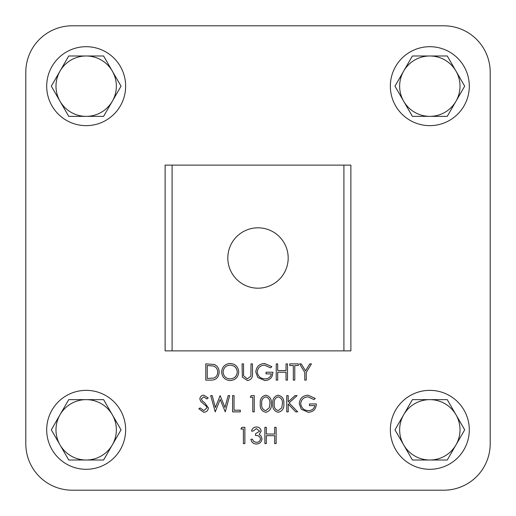 <?xml version="1.0" encoding="UTF-8"?>
<svg xmlns="http://www.w3.org/2000/svg" width="516" height="516" viewBox="0 0 516 516"><rect width="100%" height="100%" fill="white"/><g stroke="black" fill="none" stroke-linecap="round" stroke-linejoin="round"><path stroke-width="0.77" d="M259.664 431.15L256.4 428.603L253.001 431.105L251.537 431.105C252.15 428.512 253.762 427.125 256.381 426.932C259.142 427.074 260.722 428.48 261.128 431.157L259.226 434.504L260.986 435.891L261.96 438.774C261.56 442.083 259.69 443.831 256.336 444.024C253.292 443.857 251.486 442.257 250.918 439.232L252.376 439.232L253.646 441.477L256.362 442.354C258.735 442.328 260.116 441.18 260.503 438.916C259.903 436.446 258.232 435.304 255.497 435.478L255.497 433.814L259.664 431.15M299.261 403.738C299.77 398.436 302.679 395.591 308 395.198L315.308 398.391L314.057 399.577L307.955 396.868C303.66 397.185 301.247 399.455 300.718 403.673C301.338 408.072 303.905 410.388 308.42 410.62C311.883 410.562 314.038 408.898 314.889 405.621L309.471 405.621L309.471 403.951L316.347 403.951C316.121 409.149 313.438 411.929 308.297 412.29L301.254 409.214L299.261 403.738M283.839 403.751C284.245 408.382 282.375 411.226 278.227 412.29C274.138 411.207 272.325 408.362 272.796 403.751C272.313 399.139 274.125 396.288 278.227 395.198C282.375 396.262 284.245 399.113 283.839 403.751M252.788 397.281L250.292 397.281L251.247 395.617L254.246 395.617L254.246 411.871L252.788 411.871L252.788 397.281M215.23 411.871L210.696 395.617L212.205 395.617L215.385 407.537L220.119 395.617L224.97 407.453L228.169 395.617L229.659 395.617L225.279 411.871L220.177 399.442L215.23 411.871M304.782 380.137L304.782 372.41L299.57 363.883L301.241 363.883L305.517 370.869L309.781 363.883L311.451 363.883L306.24 372.41L306.24 380.137L304.782 380.137M277.692 380.137L276.234 380.137L276.234 363.883L277.692 363.883L277.692 370.553L286.025 370.553L286.025 363.883L287.489 363.883L287.489 380.137L286.025 380.137L286.025 372.217L277.692 372.217L277.692 380.137M242.346 377.125L242.056 363.883L243.52 363.883L243.584 375.783L247.345 378.886L250.853 376.145L251.021 363.883L252.479 363.883L252.479 373.7C252.788 377.641 251.105 379.924 247.428 380.556L242.346 377.125M219.139 372.217C218.829 377.448 216.062 380.086 210.838 380.137L205.8 380.137L205.8 363.883L214.237 364.47C217.533 365.954 219.165 368.534 219.139 372.217M443.76 25.8L72.24 25.8A46.44 46.44 0 0 0 25.8 72.24L25.8 443.76A46.44 46.44 0 0 0 72.24 490.2L443.76 490.2A46.44 46.44 0 0 0 490.2 443.76L490.2 72.24A46.44 46.44 0 0 0 443.76 25.8L372.636 25.8M230.207 380.556C224.989 380.111 222.132 377.286 221.635 372.081C222.074 366.863 224.886 363.993 230.078 363.464C235.367 363.883 238.25 366.734 238.727 372.004C238.263 377.228 235.425 380.073 230.207 380.556M255.813 372.004C256.317 366.702 259.232 363.857 264.553 363.464L271.855 366.657L270.61 367.844L264.508 365.135C260.206 365.451 257.8 367.721 257.271 371.939C257.89 376.338 260.457 378.654 264.972 378.886C268.436 378.828 270.59 377.164 271.442 373.887L266.024 373.887L266.024 372.217L272.9 372.217C272.674 377.415 269.991 380.195 264.85 380.556L257.806 377.48L255.813 372.004M293.32 380.137L293.32 365.547L289.779 365.547L289.779 363.883L298.325 363.883L298.325 365.547L294.778 365.547L294.778 380.137L293.32 380.137M208.406 407.892C208.071 410.613 206.523 412.084 203.762 412.29L198.821 408.737L200.195 407.911L203.762 410.62L206.948 407.866L206.361 406.273L200.769 401.467L199.86 398.991C200.111 396.617 201.446 395.353 203.865 395.198L208.193 397.952L206.877 398.952L203.704 396.868L201.317 398.926L202.388 401.022L204.575 402.641L208.406 407.892M240.288 411.871L232.574 411.871L232.574 395.617L234.038 395.617L234.038 410.207L240.288 410.207L240.288 411.871M271.339 403.751C271.745 408.382 269.874 411.226 265.727 412.29C261.631 411.207 259.819 408.362 260.29 403.751C259.812 399.139 261.625 396.288 265.727 395.198C269.874 396.262 271.745 399.113 271.339 403.751M288.218 411.871L286.754 411.871L286.754 395.617L288.218 395.617L288.218 401.809L294.991 395.617L297.074 395.617L289.083 402.912L297.7 411.871L295.752 411.871L288.218 404.028L288.218 411.871M243.41 429.015L240.914 429.015L241.869 427.351L244.874 427.351L244.874 443.605L243.41 443.605L243.41 429.015M266.333 443.605L264.876 443.605L264.876 427.351L266.333 427.351L266.333 434.02L274.673 434.02L274.673 427.351L276.131 427.351L276.131 443.605L274.673 443.605L274.673 435.685L266.333 435.685L266.333 443.605M207.258 365.547L207.258 378.473L213.772 378.054C216.378 377.009 217.681 375.061 217.675 372.21C217.662 369.14 216.236 367.07 213.398 366.005L207.258 365.547M237.263 371.997C236.818 367.766 234.445 365.476 230.149 365.135C225.866 365.515 223.512 367.831 223.093 372.075C223.544 376.287 225.892 378.557 230.149 378.886C234.47 378.57 236.844 376.28 237.263 371.997M265.772 396.868C262.644 397.849 261.302 400.139 261.754 403.744C261.296 407.343 262.638 409.639 265.772 410.62L269.262 407.833L269.881 403.744C270.249 400.158 268.881 397.868 265.772 396.868M278.279 396.868C275.144 397.849 273.803 400.139 274.254 403.744C273.803 407.343 275.144 409.639 278.279 410.62L281.768 407.833L282.381 403.744C282.755 400.158 281.388 397.868 278.279 396.868M258 227.814A30.186 30.186 0 0 0 227.814 258A30.186 30.186 0 0 0 258 288.186A30.186 30.186 0 0 0 288.186 258A30.186 30.186 0 0 0 258 227.814M350.88 350.88L165.12 350.88L165.12 165.12L350.88 165.12L350.88 350.88M490.2 443.76L490.2 72.24M372.636 490.2L443.76 490.2M25.8 72.24L25.8 443.76M72.24 490.2L143.364 490.2M143.364 25.8L72.24 25.8M429.828 125.646A39.474 39.474 0 0 0 469.302 86.172A39.474 39.474 0 0 0 429.828 46.698A39.474 39.474 0 0 0 390.354 86.172A39.474 39.474 0 0 0 429.828 125.646M429.828 469.302A39.474 39.474 0 0 0 469.302 429.828A39.474 39.474 0 0 0 429.828 390.354A39.474 39.474 0 0 0 390.354 429.828A39.474 39.474 0 0 0 429.828 469.302M86.172 469.302A39.474 39.474 0 0 0 125.646 429.828A39.474 39.474 0 0 0 86.172 390.354A39.474 39.474 0 0 0 46.698 429.828A39.474 39.474 0 0 0 86.172 469.302M86.172 125.646A39.474 39.474 0 0 0 125.646 86.172A39.474 39.474 0 0 0 86.172 46.698A39.474 39.474 0 0 0 46.698 86.172A39.474 39.474 0 0 0 86.172 125.646M429.828 55.986A30.186 30.186 0 0 1 455.97 101.265L464.684 86.172L447.256 55.986L412.4 55.986L403.686 71.079A30.186 30.186 0 0 1 429.828 55.986M403.686 101.265A30.186 30.186 0 0 1 403.686 71.079L394.972 86.172L412.4 116.358L429.828 116.358A30.186 30.186 0 0 1 403.686 101.265M429.828 116.358A30.186 30.186 0 0 0 455.97 101.265L447.256 116.358L429.828 116.358M429.828 399.642A30.186 30.186 0 0 1 455.97 444.921L464.684 429.828L447.256 399.642L412.4 399.642L403.686 414.735A30.186 30.186 0 0 1 429.828 399.642M403.686 444.921A30.186 30.186 0 0 1 403.686 414.735L394.972 429.828L412.4 460.014L429.828 460.014A30.186 30.186 0 0 1 403.686 444.921M429.828 460.014A30.186 30.186 0 0 0 455.97 444.921L447.256 460.014L429.828 460.014M86.172 399.642A30.186 30.186 0 0 1 112.314 444.921L121.028 429.828L103.6 399.642L68.744 399.642L60.03 414.735A30.186 30.186 0 0 1 86.172 399.642M60.03 444.921A30.186 30.186 0 0 1 60.03 414.735L51.316 429.828L68.744 460.014L86.172 460.014A30.186 30.186 0 0 1 60.03 444.921M86.172 460.014A30.186 30.186 0 0 0 112.314 444.921L103.6 460.014L86.172 460.014M86.172 55.986A30.186 30.186 0 0 1 112.314 101.265L121.028 86.172L103.6 55.986L68.744 55.986L60.03 71.079A30.186 30.186 0 0 1 86.172 55.986M60.03 101.265A30.186 30.186 0 0 1 60.03 71.079L51.316 86.172L60.03 101.265L68.744 116.358L86.172 116.358A30.186 30.186 0 0 1 60.03 101.265M86.172 116.358A30.186 30.186 0 0 0 112.314 101.265L103.6 116.358L86.172 116.358M343.914 350.88L343.914 165.12M172.086 350.88L172.086 165.12"/></g></svg>
